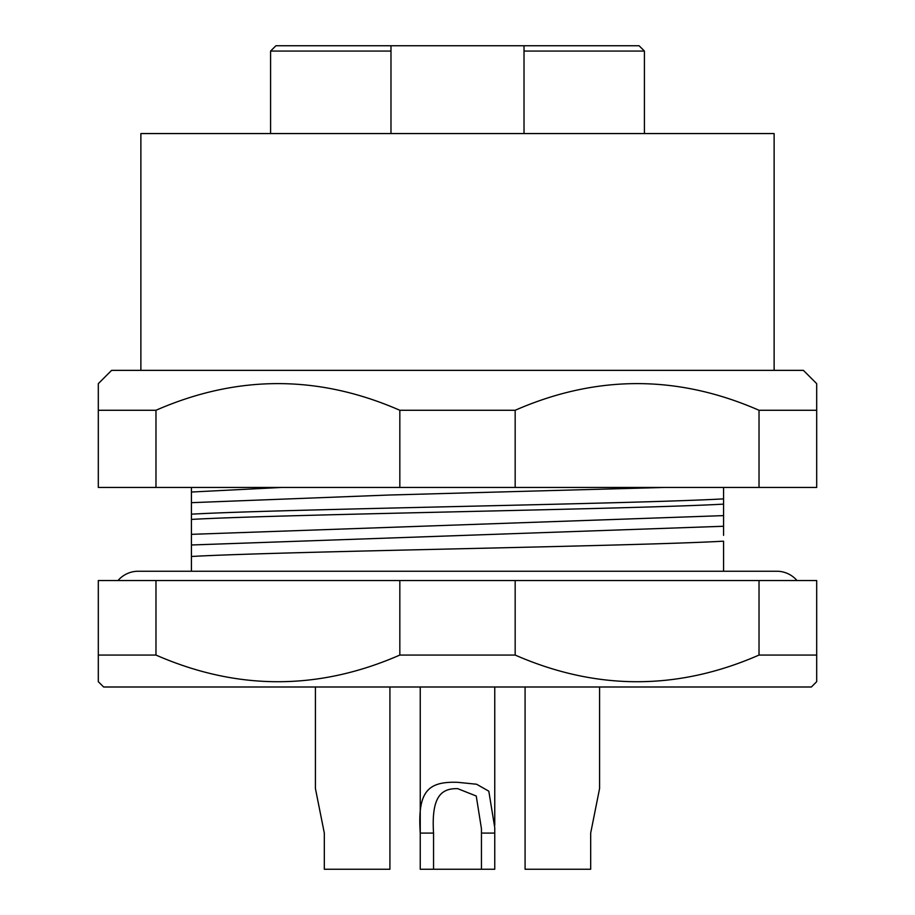 <?xml version="1.0" encoding="UTF-8"?>
<svg xmlns="http://www.w3.org/2000/svg" width="915" height="915" viewBox="0 0 915 915"><rect width="100%" height="100%" fill="white"/><g stroke="black" fill="none" stroke-linecap="round" stroke-linejoin="round"><path stroke-width="1.37" d="M524.021 133.556L524.021 51.068L644.412 51.068L639.093 45.75L275.907 45.75L270.588 51.068L270.588 133.556M390.979 45.75L390.979 133.556L390.979 45.75M524.021 51.068L524.021 45.75L524.021 51.068M390.979 51.068L270.588 51.068M191.429 487.432L191.429 571.246M191.429 525.267L191.429 520.029M723.571 535.332L723.571 487.432M723.571 571.246L723.571 541.177C633.855 546.278 281.145 551.379 191.429 556.48M191.429 492.03L281.728 487.432M399.832 487.432L759.027 487.432L759.027 410.275C677.74 374.727 596.454 374.727 515.168 410.275L399.832 410.275L399.832 487.432L98.305 487.432L98.305 410.275L155.973 410.275C237.26 374.727 318.546 374.727 399.832 410.275M98.305 410.275L98.305 383.66L111.607 370.358L803.393 370.358L816.695 383.66L816.695 487.432L759.027 487.432M515.168 487.432L515.168 410.275M155.973 487.432L155.973 410.275M816.695 410.275L759.027 410.275M774.124 370.358L774.124 133.556L140.876 133.556L140.876 370.358M797.011 580.556A26.604 26.604 0 0 0 776.789 571.246L138.211 571.246A26.604 26.604 0 0 0 117.989 580.556M191.429 544.985L723.571 526.262M191.429 534.337L723.571 515.614M191.429 519.411C281.145 514.31 633.855 509.22 723.571 504.119M723.571 498.869C633.855 503.971 281.145 509.072 191.429 514.173M191.429 502.678L388.349 495.049L664.793 487.432M98.305 655.06L98.305 580.556L816.695 580.556L816.695 655.06L759.027 655.06C677.74 690.608 596.454 690.608 515.168 655.06L399.832 655.06C318.546 690.608 237.26 690.608 155.973 655.06L98.305 655.06L98.305 681.664L103.624 686.993L811.376 686.993L816.695 681.664L816.695 655.06M155.973 580.556L155.973 655.06M399.832 580.556L399.832 655.06M515.168 580.556L515.168 655.06M759.027 580.556L759.027 655.06M315.412 686.993L315.412 788.501L324.322 833.096L324.322 869.25L389.916 869.25L389.916 686.993M481.45 833.096L481.45 828.727L476.246 796.016L457.683 788.65C441.133 788.25 431.251 796.702 433.55 833.096L420.248 833.096C417.423 791.589 427.625 781.238 457.775 782.325L476.589 784.235L488.804 791.178L494.752 827.64L494.752 833.096L481.45 833.096L481.45 869.25L494.752 869.25L494.752 833.096M420.248 833.096L420.248 869.25L481.45 869.25M433.55 869.25L433.55 833.096M525.084 686.993L525.084 869.25L590.678 869.25L590.678 833.096L599.588 788.501L599.588 686.993M644.412 51.068L644.412 133.556M494.752 686.993L494.752 825.341M420.248 686.993L420.248 869.25"/></g></svg>
